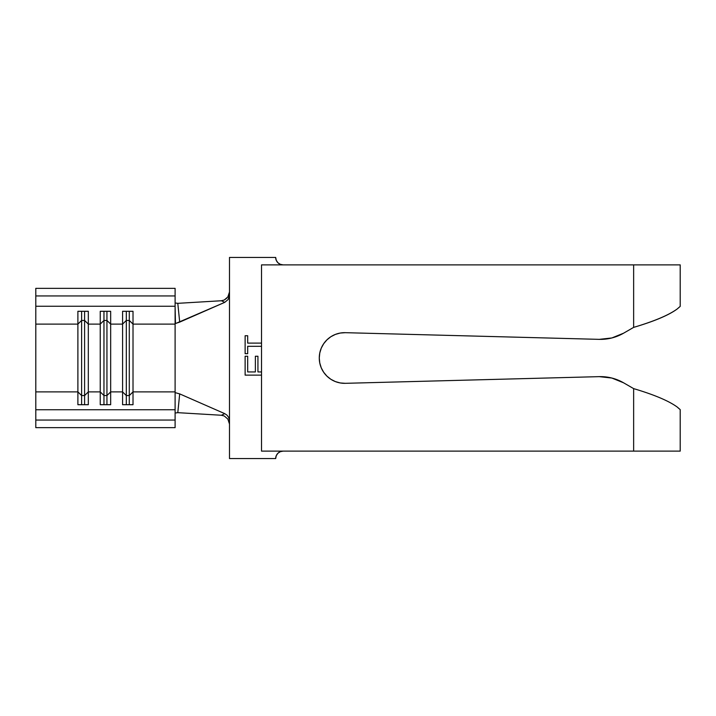 <?xml version="1.0" encoding="UTF-8"?>
<svg xmlns="http://www.w3.org/2000/svg" width="716" height="716" viewBox="0 0 716 716"><rect width="100%" height="100%" fill="white"/><g stroke="black" fill="none" stroke-linecap="round" stroke-linejoin="round"><path stroke-width="1.07" d="M229.496 420.883L229.496 458.571L275.678 458.571L276.251 455.716L277.862 453.3L280.278 451.689L283.133 451.125A7.446 7.446 0 0 0 275.678 458.571L229.496 458.571L229.496 295.117L229.496 420.883M280.278 264.311L283.133 264.875L280.278 264.311L277.862 262.7L276.251 260.284L275.678 257.429L229.496 257.429L229.496 295.117L228.109 299.548L224.734 302.358L175.841 323.435M261.528 375.13L245.123 375.13L245.123 356.237L247.682 356.237L247.682 371.935L255.37 371.935L255.37 356.237L257.93 356.237L257.93 371.935L261.528 371.935L257.93 371.935L257.93 356.237L255.37 356.237L255.37 371.935L247.682 371.935L247.682 356.237L245.123 356.237L245.123 375.13L261.528 375.13L245.123 375.13L245.123 356.237L247.682 356.237M261.528 346.311L247.682 346.311L247.682 353.677L245.123 353.677L245.123 335.741L247.682 335.741L247.682 343.107L261.528 343.107L247.682 343.107L247.682 335.741L245.123 335.741L245.123 353.677L247.682 353.677L247.682 346.311L261.528 346.311M283.133 264.875A7.446 7.446 0 0 1 275.678 257.429L229.496 257.429L229.496 295.117L228.109 299.548L224.734 302.358L179.698 322.111L177.792 303.333L221.414 300.747L177.792 303.333L175.107 302.975L177.792 303.333L179.698 322.111L175.456 323.498L175.107 306.26L35.8 306.26L175.107 306.26L175.107 295.941L35.8 295.941L175.107 295.941L175.107 288.342L35.8 288.342L175.107 288.342L175.107 391.885L133.015 391.885L133.015 324.115L175.107 324.115L175.107 427.658L35.8 427.658L35.8 391.885L77.892 391.885L77.892 404.71L88.319 404.71L88.319 391.885L100.24 391.885L100.24 404.71L110.667 404.71L110.667 391.885L122.588 391.885L122.588 404.71L133.015 404.71L133.015 391.885L175.107 391.885L175.107 409.74L35.8 409.74L175.107 409.74L175.107 420.059L35.8 420.059L175.107 420.059L175.107 427.658L35.8 427.658L35.8 324.115L77.892 324.115L77.892 391.885L35.8 391.885L35.8 387.983M175.107 391.885L175.107 324.115L133.015 324.115L133.015 311.29L122.588 311.29L122.588 391.885L110.667 391.885L110.667 324.115L122.588 324.115L110.667 324.115L110.667 311.29L100.24 311.29L100.24 391.885L88.319 391.885L88.319 324.115L100.24 324.115L88.319 324.115L88.319 311.29L77.892 311.29L77.892 324.115L35.8 324.115L35.8 288.342L35.8 328.017M106.944 395.563L103.963 395.563L103.963 404.71L103.963 395.563L100.24 391.885L100.24 404.71L110.667 404.71L110.667 391.885L106.944 395.563L106.944 404.71L106.944 395.563L103.963 395.563L103.963 320.437L106.944 320.437L106.944 395.563L106.944 320.437L110.667 324.115L110.667 391.885L106.944 395.563M100.24 324.115L103.963 320.437L103.963 395.563L100.24 391.885L100.24 311.29L110.667 311.29L110.667 324.115L106.944 320.437L103.963 320.437L100.24 324.115M103.963 311.29L103.963 320.437L103.963 311.29M106.944 311.29L106.944 320.437L106.944 311.29M84.595 395.563L81.615 395.563L81.615 404.71L81.615 395.563L77.892 391.885L77.892 404.71L88.319 404.71L88.319 391.885L84.595 395.563L84.595 404.71L84.595 395.563L81.615 395.563L81.615 320.437L84.595 320.437L84.595 395.563L84.595 320.437L88.319 324.115L88.319 391.885L84.595 395.563M77.892 324.115L81.615 320.437L81.615 395.563L77.892 391.885L77.892 311.29L88.319 311.29L88.319 324.115L84.595 320.437L81.615 320.437L77.892 324.115M81.615 311.29L81.615 320.437L81.615 311.29M84.595 311.29L84.595 320.437L84.595 311.29M129.292 395.563L126.311 395.563L126.311 404.71L126.311 395.563L122.588 391.885L122.588 404.71L133.015 404.71L133.015 391.885L129.292 395.563L129.292 404.71L129.292 395.563L126.311 395.563L126.311 320.437L129.292 320.437L129.292 395.563L129.292 320.437L133.015 324.115L133.015 391.885L129.292 395.563M122.588 324.115L126.311 320.437L126.311 395.563L122.588 391.885L122.588 311.29L133.015 311.29L133.015 324.115L129.292 320.437L126.311 320.437L122.588 324.115M126.311 311.29L126.311 320.437L126.311 311.29M129.292 311.29L129.292 320.437L129.292 311.29M224.734 413.642L179.698 393.89L177.792 412.667L221.414 415.253L224.734 413.642L227.026 415.182L228.726 417.526L229.46 420.167L228.726 417.526L227.026 415.182L224.734 413.642L179.698 393.89L177.792 412.667L175.107 413.025L177.792 412.667L221.414 415.253L224.734 413.642M224.215 300.031L227.84 296.943L229.487 292.003M224.305 416.014L227.84 419.066L229.487 423.988M224.26 415.987L221.414 415.253L224.26 415.987M175.107 392.628L179.698 393.89L175.107 392.628M175.107 323.372L175.107 324.115M221.414 300.747L224.734 302.358L221.414 300.747L224.251 300.013L226.775 298.223M679.019 408.63L677.354 407.144C681.131 410.447 681.131 410.447 677.318 407.118C668.932 400.951 654.37 394.785 633.642 388.618L633.642 451.125L680.2 451.125L261.528 451.125L261.528 264.875L261.528 451.125L633.642 451.125L633.642 388.618L623.591 382.809L611.867 378.048L623.591 382.809A46.191 46.191 0 0 0 599.283 376.643L345.264 383.32L340.234 382.953L335.365 381.583L340.234 382.953M633.642 264.875L261.528 264.875L680.2 264.875L633.642 264.875L633.642 327.382L633.642 264.875M340.234 333.047L335.365 334.417L340.234 333.047L345.264 332.68L599.283 339.357A46.191 46.191 0 0 0 623.591 333.191L611.867 337.952L623.591 333.191L633.642 327.382C654.54 321.215 669.102 315.049 677.318 308.882C681.131 305.553 681.131 305.553 677.318 308.882C668.932 315.049 654.37 321.215 633.642 327.382C654.54 321.215 669.102 315.049 677.318 308.882L680.2 306.394L680.2 264.875M335.365 334.417L330.873 336.708L326.926 339.858L330.873 336.708L335.365 334.417M326.926 376.142L330.873 379.292L335.365 381.583L330.873 379.292L326.926 376.142L323.677 372.275L321.26 367.845L319.775 363.021L319.273 358L319.775 352.979L321.26 348.155L323.677 343.725L326.926 339.858M611.867 378.048L599.283 376.643L345.264 383.32A25.329 25.329 0 0 1 319.273 358A25.329 25.329 0 0 1 345.264 332.68L599.283 339.357L611.867 337.952M680.2 451.125L680.2 409.606L677.318 407.118C668.932 400.951 654.37 394.785 633.642 388.618L623.591 382.809M623.591 333.191L633.642 327.382M277.862 453.3L276.251 455.716M677.318 407.118L678.5 408.192M679.815 306.708L678.106 308.175M247.682 371.935L255.37 371.935M255.37 356.237L257.93 356.237M257.93 371.935L261.528 371.935M247.682 353.677L245.123 353.677L245.123 335.741L247.682 335.741"/></g></svg>
